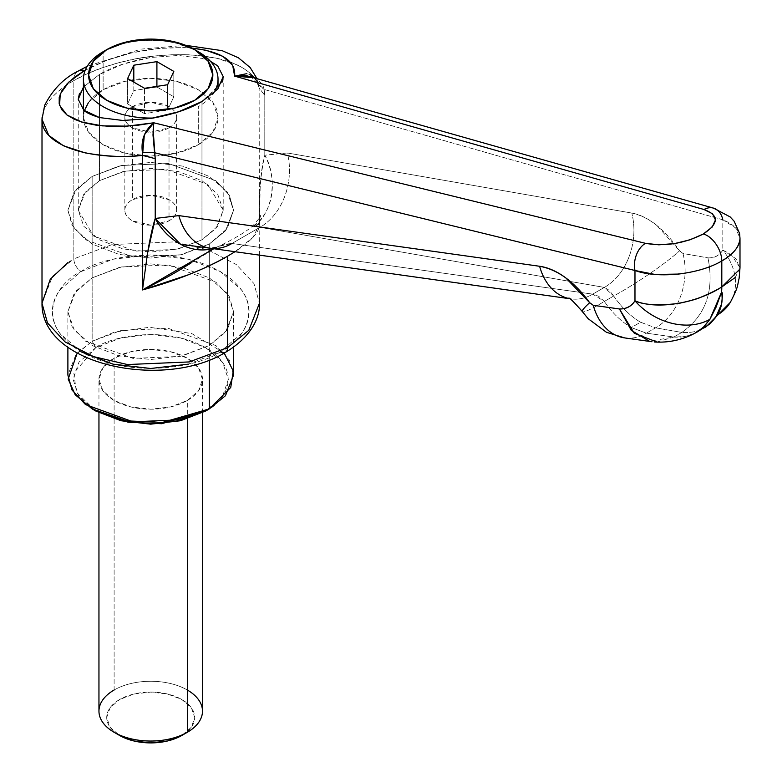 <?xml version="1.0" encoding="UTF-8"?>
<svg xmlns="http://www.w3.org/2000/svg" width="782" height="782" viewBox="0 0 782 782"><rect width="100%" height="100%" fill="white"/><g stroke="black" fill="none" stroke-linecap="round" stroke-linejoin="round"><path stroke-width="0.59" stroke-dasharray="3.91 2.93" d="M81.162 351.841L59.843 333.425C54.848 326.465 52.355 319.222 52.355 311.686C52.355 304.159 54.848 296.916 59.843 289.956L81.162 271.53L113.077 259.223L150.721 254.893L188.364 259.223L220.27 271.53L241.599 289.956C246.594 296.916 249.087 304.159 249.087 311.686C249.087 319.222 246.594 326.465 241.599 333.425L220.27 351.841C243.417 341.714 270.807 301.803 220.27 271.53C167.847 242.352 98.718 258.168 81.162 271.53A10.352 5.982 60 0 1 73.84 258.852L112.178 244.541L173.975 241.921L207.934 249.859L236.32 264.541L253.945 283.543L259.438 303.23L253.945 283.543L236.32 264.541L207.934 249.859L173.975 241.921L112.178 244.541L73.84 258.852L73.84 80.595C53.997 92.315 43.401 104.671 42.062 117.652L44.506 108.483C49.725 98.033 59.5 88.728 73.84 80.595C87.936 72.315 105.824 65.639 127.495 60.576C145.52 56.206 165.862 54.271 188.491 54.769L215.637 57.966L237.542 65.004C251.305 72.267 258.51 79.95 259.125 88.043L259.438 224.884L252.664 237.689L235.011 251.696C251.012 241.267 259.165 232.322 259.438 224.864L260.162 187.895C260.993 173.516 262.547 162.617 264.795 155.198L287.346 152.969L631.778 213.066C639.852 214.473 648.131 218.53 656.626 225.236L679.558 250.797L682.969 253.495L707.964 257.855C714.494 258.197 719.45 255.606 722.812 250.103L722.812 219.781L264.179 89.461L264.795 95.394L264.795 155.198L264.795 95.394L264.179 89.461C263.143 84.163 259.36 80.116 252.84 77.32L250.699 76.607M613.704 296.016C621.641 307.59 630.595 316.319 640.556 322.213L631.289 327.56C621.289 321.685 612.306 312.976 604.33 301.432L613.704 296.016L604.359 287.414L570.449 281.5L604.359 287.414L592.717 294.14L604.359 287.414A56.949 42.844 99.9 0 0 631.778 213.066A56.949 42.844 -80.1 0 1 604.359 287.414L609.217 290.298L613.704 296.016A56.949 6.452 146.7 0 0 679.558 250.797A56.949 6.452 -33.3 0 1 613.704 296.016L604.33 301.432A56.949 5.249 -35 0 1 582.394 311.647A56.949 5.249 145 0 0 604.33 301.432C612.306 312.976 621.289 321.685 631.289 327.56L640.556 322.213L655.551 327.844L646.343 333.161L673.889 337.022L681.855 332.428L655.551 327.844L646.343 333.161L631.289 327.56L646.343 333.161A56.949 41.417 -82 0 1 624.163 337.834A56.949 41.417 98 0 0 646.343 333.161L673.889 337.022L681.855 332.428L655.551 327.844L640.556 322.213C630.595 316.319 621.641 307.59 613.704 296.016M258.813 85.179L255.137 77.868L258.832 85.17L259.125 88.043L256.359 80.517L250.797 73.664L242.576 67.643L231.931 62.628L219.136 58.748L204.522 56.099L188.491 54.769L171.463 54.769L153.878 56.118L136.215 58.777L118.932 62.668L102.491 67.702L87.33 73.723L73.84 80.595A20.713 11.955 60 0 1 78.083 71.142A20.713 11.955 -120 0 0 73.84 80.595L73.84 258.852L52.609 276.183L42.003 303.23M233.554 375.096L229.37 360.091L215.94 345.615L168.433 328.381L121.357 330.375L92.149 341.275L95.805 347.619L73.84 372.985L76.431 392.378L95.805 411.029L78.972 396.484L73.058 379.319L78.972 362.164L95.805 347.619L121.005 337.902L150.721 334.491L180.437 337.902L205.627 347.619L222.469 362.164L228.373 379.319L222.469 396.484L205.627 411.029C223.896 403.023 245.528 371.518 205.627 347.619C164.24 324.589 109.666 337.071 95.805 347.619L92.149 341.275L92.149 176.419L92.149 277.874L75.971 291.08L67.887 311.686L72.071 326.69L85.492 341.167L132.999 358.4L180.085 356.406L209.293 345.507L209.293 244.052L180.085 254.952L132.999 256.955L85.492 239.722L72.071 225.245L67.887 210.241L75.971 189.625L92.149 176.419L121.357 165.52L168.433 163.516L215.94 180.759L229.37 195.226L233.554 210.241L225.47 230.846L209.293 244.052L209.293 345.507L227.249 329.994L233.554 311.686L227.249 293.387L209.293 277.874L182.421 267.503L150.721 263.866L119.02 267.503L92.149 277.874L74.192 293.387L67.887 311.686L74.192 329.994L92.149 345.507L119.02 355.869L150.721 359.515L182.421 355.869L209.293 345.507L225.47 332.301L233.554 311.686L229.37 296.681L215.94 282.204L168.433 264.971L121.357 266.965L92.149 277.874L92.149 176.419L119.02 166.058L150.721 162.412L182.421 166.058L209.293 176.419L227.249 191.932L233.554 210.241L227.249 228.54L209.293 244.052L182.421 254.424L150.721 258.06L119.02 254.424L92.149 244.052L74.192 228.54L67.887 210.241L74.192 191.932L92.149 176.419L121.357 165.52L168.433 163.516L215.94 180.759L229.37 195.226L233.554 210.241L225.47 230.846L209.293 244.052L209.293 360.043L209.293 244.052L180.085 254.952L132.999 256.955L85.492 239.722L72.071 225.245L67.887 210.241L75.971 189.625L92.149 176.419L92.149 341.275L114.592 332.057L149.509 327.277L191.776 333.562L224.229 353.053M83.42 87.125L99.47 74.427L99.47 180.652L85.316 192.206L78.239 210.241L93.644 236.037L135.218 251.11L176.409 249.37L201.971 239.83L201.971 101.513L201.971 239.83L216.125 228.266L223.202 210.241L207.787 184.444L166.224 169.362L125.032 171.111L99.47 180.652L99.47 74.427L83.752 86.782L79.383 93.723M735.227 277.522L739.997 267.962M739.997 267.698L731.043 254.433L722.812 250.103L722.812 219.781L735.676 227.963L739.997 238.285C739.752 230.504 734.024 224.336 722.812 219.781A20.713 14.936 105.9 0 0 713.624 208.159M67.887 262.576L73.84 258.852A10.352 5.982 -120 0 0 81.162 271.53C58.024 281.667 30.635 321.578 81.162 351.841C133.595 381.02 202.724 365.204 220.27 351.841L188.364 364.158M84.651 70.517L106.166 60.507L131.415 52.922L158.091 48.474L183.731 47.555L191.844 48.083C153.438 45.815 117.906 53.186 85.258 70.165M210.514 61.367L201.971 58.376L178.452 55.454L150.721 57.477L122.979 64.134L99.47 74.427C112.1 66.851 129.186 61.201 150.721 57.477L178.452 55.454L201.971 58.376L210.554 61.397M730.847 301.412A56.949 44.77 31.4 0 0 722.812 250.103C719.391 255.518 714.445 258.099 707.964 257.855C714.543 290.562 705.863 315.41 681.904 332.399C705.863 315.41 714.543 290.562 707.964 257.855L682.969 253.495A56.949 42.844 -80.1 0 1 655.551 327.844A56.949 42.844 99.9 0 0 682.969 253.495L679.558 250.797C664.905 229.361 648.972 216.79 631.778 213.066L287.346 152.969A56.949 42.844 99.9 0 1 259.927 227.318L253.173 226.301A56.949 46.969 66.3 0 0 264.795 155.198L287.346 152.969A56.949 42.844 -80.1 0 1 259.927 227.318L570.43 281.5L259.927 227.318L231.951 243.476L592.717 294.14L604.33 301.432L598.758 296.329L592.717 294.14A56.949 41.417 -82 0 1 570.537 298.812A56.949 41.417 98 0 0 592.717 294.14L231.951 243.476L259.927 227.318L256.076 226.233L252.068 226.624C258.959 218.921 261.755 215.236 260.465 215.578L259.125 222.606C258.783 195.696 260.67 173.233 264.795 155.198C278.46 178.042 272.361 215.382 253.173 226.301L256.799 225.402L259.125 222.606L259.125 88.043L264.795 95.394L259.125 88.043L256.809 78.347M222.059 82.218L201.971 101.513M99.47 180.652L83.752 194.219L78.239 210.241L83.752 226.252L99.47 239.83L122.979 248.901L150.721 252.078L178.452 248.901L201.971 239.83L217.679 226.252L223.202 210.241L217.679 194.219L201.971 180.652L178.452 171.581L150.721 168.394L122.979 171.581L99.47 180.652M722.812 219.781L264.179 89.461L250.787 76.636C253.016 75.971 255.704 78.845 258.852 85.258L264.179 89.461L258.832 85.17M246.545 73.713L249.331 74.28M190.984 263.006L217.934 246.604L224.952 244.209L231.941 243.476L218.227 246.477L212.577 248.549A56.949 45.835 66 0 0 217.66 246.731M153.8 122.794L153.145 129.753M697.045 332.067C690.32 335.986 682.588 337.648 673.84 337.062L649.431 341.245M706.126 326.749L704.387 327.785C697.867 331.558 690.369 333.093 681.904 332.399C690.467 333.093 698.043 331.519 704.631 327.687M259.438 255.127L259.125 222.606C261.814 224.884 248.002 227.924 253.173 226.301L252.068 226.633C243.622 233.31 232.244 239.966 217.934 246.604L218.227 246.477M730.564 301.911A56.949 44.77 -148.6 0 0 722.812 250.103L736.155 258.881L739.909 269.106M147.397 253.935L142.5 289.946M213.818 248.725L217.943 246.604L210.231 248.226M209.772 248.148A56.949 41.417 98 0 0 231.951 243.476M656.939 342.008L673.84 337.062L684.944 336.514L694.875 333.24M220.27 351.841A10.352 5.982 -120 0 0 225.451 352.359M198.305 51.72A67.301 38.856 0 0 0 103.126 51.72A67.301 38.856 180 0 1 172.226 42.375A67.301 38.856 180 0 1 217.416 73.977A67.301 38.856 180 0 1 198.305 106.675L198.305 144.719A67.301 38.856 0 0 0 217.416 112.022A67.301 38.856 0 0 0 172.226 80.419A67.301 38.856 0 0 0 103.126 89.764L103.126 51.72L103.126 89.764L124.964 81.338L150.721 78.386L176.478 81.338L198.305 89.764L212.9 102.374L218.022 117.241L212.9 132.109L198.305 144.719L176.478 153.135L150.721 156.097L124.964 153.135L103.126 144.719L88.542 132.109L83.42 117.241L84.378 110.643M132.412 106.675A25.884 14.946 180 0 1 158.99 103.077A25.884 14.946 180 0 1 176.37 115.228A25.884 14.946 180 0 1 169.02 127.808L169.02 220.807A25.884 14.946 0 0 0 176.37 208.227A25.884 14.946 0 0 0 158.99 196.077A25.884 14.946 0 0 0 132.412 199.664L132.412 106.675L132.412 199.664L150.721 195.295L169.02 199.664C174.073 202.587 176.605 206.106 176.605 210.241C176.605 214.366 174.073 217.885 169.02 220.807L150.721 225.177L132.412 220.807C127.358 217.885 124.837 214.366 124.837 210.241C124.837 206.106 127.358 202.587 132.412 199.664A25.884 14.946 0 0 0 125.071 212.245A25.884 14.946 0 0 0 142.441 224.395A25.884 14.946 0 0 0 169.02 220.807L169.02 127.808A25.884 14.946 180 0 1 142.441 131.405A25.884 14.946 180 0 1 125.071 119.245A25.884 14.946 180 0 1 132.412 106.675C127.358 109.588 124.837 113.116 124.837 117.241C124.837 121.366 127.358 124.885 132.412 127.808L150.721 132.187L169.02 127.808C174.073 124.885 176.605 121.366 176.605 117.241C176.605 113.116 174.073 109.588 169.02 106.675L150.721 102.295L132.412 106.675M88.542 102.374L103.126 89.764A67.301 38.856 0 0 0 84.026 122.461A67.301 38.856 0 0 0 129.206 154.054A67.301 38.856 0 0 0 198.305 144.719L198.305 106.675M133.81 90.565L133.81 82.11L133.81 90.565L127.622 103.908L144.533 113.664L167.631 110.096L173.819 96.753L156.908 86.998L133.81 90.565L156.908 86.998L156.908 86.391L156.908 86.998L173.819 96.753L173.819 71.397L173.819 96.753L167.631 110.096L167.631 84.73L167.631 110.096L144.533 113.664L144.533 88.307L144.533 113.664L127.622 103.908L127.622 78.542L127.622 103.908L133.81 90.565M181.835 735.461A44.007 25.405 0 0 0 181.835 699.528A44.007 25.405 0 0 0 119.607 699.528L110.067 707.769L106.714 717.495L110.067 727.221L119.607 735.461A44.007 25.405 0 0 1 119.607 699.528L133.878 694.025L150.721 692.09L167.563 694.025L181.835 699.528L191.375 707.769L194.728 717.495L191.375 727.221L181.835 735.461L187.328 732.284M202.02 707.133A51.768 29.892 0 0 0 167.27 682.833A51.768 29.892 0 0 0 114.113 690.017A51.768 29.892 180 0 1 187.328 690.017M114.113 690.017L114.113 358.185A51.768 29.892 180 0 1 167.27 351.001A51.768 29.892 180 0 1 202.02 375.311A51.768 29.892 180 0 1 187.328 400.462L187.328 418.869L187.328 400.462L198.55 390.765L202.489 379.319L198.55 367.882L187.328 358.185L170.535 351.704L150.721 349.437L130.907 351.704L114.113 358.185L102.892 367.882L98.952 379.319L102.892 390.765L114.113 400.462L130.907 406.933L150.721 409.211L170.535 406.933L187.328 400.462A51.768 29.892 180 0 1 134.172 407.647A51.768 29.892 180 0 1 99.422 383.336A51.768 29.892 180 0 1 114.113 358.185L114.113 690.017A51.768 29.892 0 0 0 99.422 715.168M77.213 353.053L92.149 341.275L75.971 354.481L67.887 375.096M92.149 176.419L119.02 166.058L150.721 162.412L182.421 166.058L209.293 176.419L227.249 191.932L233.554 210.241L227.249 228.54L209.293 244.052L182.421 254.424L150.721 258.06L119.02 254.424L92.149 244.052L74.192 228.54L67.887 210.241L74.192 191.932L92.149 176.419M67.887 311.686L67.887 347.13M78.239 210.241L78.239 99.314M223.202 210.241L223.202 76.626M233.554 311.686L233.554 347.13M185.696 45.317L141.073 49.11L87.232 66.294M569.267 298.646L571.026 298.89L568.69 298.353M218.022 88.747L218.022 117.241M176.605 117.241L176.605 210.241M124.837 117.241L124.837 210.241M83.42 109.832L83.42 117.241M202.489 412.74L202.489 379.319M98.952 412.74L98.952 379.319"/><path stroke-width="1.17" d="M259.438 255.127L259.438 303.23C260.142 316.514 252.175 336.407 225.451 352.359A10.352 5.982 -120 0 0 227.591 347.619L189.254 361.929L127.466 364.549L93.508 356.612L65.111 341.93L47.487 322.927L42.003 303.23L47.487 322.927L65.111 341.93L93.508 356.612L127.466 364.549L189.254 361.929L227.591 347.619L227.591 256.193L234.991 251.696L227.591 256.193L227.591 347.619L248.823 330.287L259.438 303.23L248.823 330.287L227.591 347.619A10.352 5.982 60 0 1 225.451 352.359A10.352 5.982 60 0 1 220.27 351.841M153.145 129.753L155.227 158.658L155.227 218.461C152.764 226.008 150.203 237.484 147.563 252.899L142.5 289.946C175.442 280.914 203.809 269.663 227.591 256.193C216.81 262.478 203.77 268.656 188.491 274.746L142.5 289.946L142.5 155.383C125.736 157.475 106.665 156.644 85.287 152.91L63.508 145.794L48.777 135.433L42.003 119.255L42.062 117.623L42.003 119.157C40.85 144.181 87.359 160.945 142.5 155.383L144.357 134.885L153.8 122.794L138.512 125.13L123.478 126.322L109.148 126.322L95.961 125.14L84.309 122.794L74.544 119.372L66.959 114.974L61.788 109.734L59.188 103.801L59.227 97.359L61.915 90.614L67.164 83.742L74.828 76.978L84.651 70.517A20.713 11.955 -120 0 0 78.083 71.142A20.713 11.955 60 0 1 84.651 70.517L68.865 82.042L60.243 94.016L59.588 105.335L66.959 114.974L81.68 122.041L102.383 125.873L127.183 126.137L153.8 122.794L152.989 134.963L154.582 152.734L634.974 270.494L634.974 300.816C631.455 306.417 626.265 309.134 619.422 308.968L593.245 305.293L589.667 302.693L565.65 277.766C556.755 271.295 548.074 267.464 539.619 266.271L178.853 215.607L155.227 218.461L155.227 158.658L154.582 152.734L634.974 270.494L634.974 300.816C643.303 304.912 657.77 305.801 678.375 303.484C690.027 301.031 697.798 298.832 701.669 296.886C710.701 293.035 717.417 289.711 721.806 286.926L721.806 260.953C710.887 267.424 696.488 271.794 678.59 274.071L655.101 274.482L634.974 270.494C658.161 278.978 699.157 274.472 721.806 260.953L721.806 286.926L735.227 277.522M79.383 93.723L78.239 99.314L83.752 110.125L99.47 117.564L122.979 120.487L150.721 118.463L178.452 111.806L201.971 101.513C189.332 109.089 172.255 114.739 150.721 118.463L122.979 120.487L99.47 117.564C90.966 114.895 85.727 112.413 83.752 110.125L78.239 99.314L83.42 87.125M739.997 267.962L739.997 238.618C739.068 247.21 732.998 254.658 721.806 260.953L721.806 260.953A20.713 11.955 -120 0 0 707.163 235.597A20.713 11.955 -120 0 0 703.331 233.974L690.115 239.781L674.524 243.583L658.855 244.825L645.443 243.319L153.8 122.794L645.443 243.319A20.713 14.399 103.8 0 0 634.974 270.494A20.713 14.399 -76.2 0 1 645.443 243.319C664.915 246.711 684.211 243.593 703.331 233.974A20.713 11.955 60 0 1 721.806 260.953A20.713 11.955 -120 0 0 703.331 233.974A20.713 11.955 60 0 1 707.163 235.597A20.713 11.955 60 0 1 721.806 260.953C733.663 253.925 739.723 246.369 739.997 238.275L739.557 233.359L734.161 221.257L730.173 216.937L713.507 208.129M188.364 364.158L150.721 368.478L113.077 364.158L81.162 351.841M713.487 208.12L246.956 75.815C245.235 75.219 241.13 75.326 234.629 76.128C235.969 60.937 221.707 51.583 191.844 48.083L205.998 50.263L222.821 56.343L232.665 65.238L234.629 76.128L703.996 209.508L712.578 213.809L715.452 219.947L712.216 227.015L703.331 233.974C719.088 223.457 719.313 215.304 703.996 209.508A20.713 14.936 -74.1 0 1 713.604 208.159A20.713 14.936 105.9 0 0 703.996 209.508L234.629 76.128L246.545 73.713M201.971 101.513L217.679 89.158L223.202 76.626L217.679 65.815L210.514 61.367M210.554 61.397L217.679 65.815L223.202 76.626L222.059 82.218M713.604 208.159A20.713 14.936 -74.1 0 1 722.812 219.781M249.331 74.28L255.137 77.868L234.629 76.128L250.787 76.636M153.8 122.794C144.582 130.262 140.78 140.134 142.402 152.392L154.582 152.734L142.402 152.392L142.5 155.383L155.227 158.658L142.5 155.383L142.5 289.946C158.12 282.253 170.975 275.313 181.062 269.125L190.984 263.006M704.631 327.687L710.662 323.171L715.765 317.297L721.532 304.032C722.617 295.87 722.617 291.921 721.532 292.185L716.048 307.199L709.919 319.281L704.132 326.583L697.045 332.067M739.909 269.106L721.806 286.926A56.949 32.883 60 0 1 721.532 292.185L721.532 292.185A56.949 32.883 -120 0 0 721.806 286.926L721.806 286.926A56.949 32.883 60 0 1 721.532 292.185C723.057 300.259 721.63 307.883 717.241 315.048A56.949 44.77 31.4 0 0 730.847 301.412M730.564 301.911A56.949 44.77 -148.6 0 1 717.241 315.048L709.587 324.139L696.762 332.233M231.951 243.476A56.949 41.417 -82 0 1 209.752 248.148A56.949 41.417 -82 0 1 178.853 215.607L155.227 218.461A56.949 45.835 66 0 0 212.577 248.549L180.534 244.228L155.227 218.461L147.397 253.935M142.5 289.946L213.818 248.725M569.11 298.558A56.949 41.417 -82 0 1 539.619 266.271L178.853 215.607A56.949 41.417 98 0 0 209.772 248.148M649.431 341.245L631.299 330.385L619.422 308.968L593.245 305.293A56.949 41.417 98 0 0 624.173 337.834A56.949 41.417 -82 0 1 593.245 305.293L589.667 302.693A56.949 5.249 145 0 0 582.394 311.647A56.949 5.249 -35 0 1 589.667 302.693C574.32 281.657 557.634 269.526 539.619 266.271A56.949 41.417 98 0 0 568.064 298.323M694.875 333.24L703.086 327.59L709.919 319.281A56.949 44.056 -147.8 0 1 634.974 300.816C631.397 306.319 626.216 309.037 619.422 308.968L634.3 333.308L656.939 342.008M721.532 292.185A56.949 32.883 -120 0 0 721.806 286.926C698.473 302.302 658.278 310.581 634.974 300.816A56.949 44.056 32.2 0 0 709.919 319.281L721.532 292.185M42.003 119.255L42.003 303.23L50.283 279.213L67.887 262.576M106.792 49.608A62.13 35.864 180 0 1 194.65 49.608A62.13 35.864 180 0 1 194.65 100.331A62.13 35.864 180 0 1 106.792 100.331A62.13 35.864 180 0 1 106.792 49.608L103.126 51.72L106.792 49.608L93.322 61.24L88.591 74.964L93.322 88.698L106.792 100.331L126.948 108.102L150.721 110.839L174.494 108.102L194.65 100.331L208.12 88.698L212.841 74.964L208.12 61.24L194.65 49.608L174.494 41.827L150.721 39.1L126.948 41.827L106.792 49.608L103.126 51.72A67.301 38.856 0 0 0 88.845 94.475A67.301 38.856 0 0 0 152.275 118.043M213.095 93.791A67.301 38.856 0 0 0 198.305 51.72M133.81 65.209L156.908 61.631L173.819 71.397L167.631 84.73L144.533 88.307L127.622 78.542L133.81 65.209L156.908 61.631L156.908 86.998L156.908 61.631L173.819 71.397L167.631 84.73L144.533 88.307L127.622 78.542L133.81 65.209L133.81 82.11L133.81 65.209M84.378 110.643L88.542 102.374M153.458 118.023A67.301 38.856 180 0 1 84.026 84.417A67.301 38.856 180 0 1 103.126 51.72M187.328 690.017A51.768 29.892 180 0 1 187.328 732.284L181.835 735.461L187.328 732.284A51.768 29.892 0 0 0 202.02 707.133M187.328 418.869L187.328 732.284L187.328 418.869M205.627 411.029L180.437 420.745L150.721 424.157L121.005 420.745L95.805 411.029L128.111 422.212L161.698 423.707L205.627 411.029L209.293 408.908L205.627 411.029L209.293 408.908L225.47 395.702L233.554 375.096L233.554 347.13M224.229 353.053L233.261 371.079L230.739 387.461L209.293 408.908L209.293 360.043L209.293 408.908L162.431 422.436L126.596 420.843L92.149 408.908L75.189 394.734L68.171 379.075L77.213 353.053M67.887 347.13L67.887 375.096L72.071 390.101L85.492 404.577L132.999 421.811L180.085 419.817L209.293 408.908M99.422 715.168A51.768 29.892 0 0 0 134.172 739.479A51.768 29.892 0 0 0 187.328 732.284A51.768 29.892 180 0 1 114.113 732.284A51.768 29.892 180 0 1 114.113 690.017M119.607 735.461L133.878 740.965L150.721 742.9L167.563 740.965L181.835 735.461A44.007 25.405 0 0 1 119.607 735.461L114.113 732.284M87.232 66.294L78.132 71.113C63.968 78.053 52.814 89.441 44.682 105.287L42.023 119.157M256.809 78.347L250.162 67.555L238.402 57.77L222.127 50.664L185.696 45.317M730.525 301.979C738.501 286.29 736.967 287.385 739.146 278.177L739.997 267.815M730.222 302.478L706.126 326.749M210.26 248.226L569.267 298.646M568.69 298.353C568.729 296.837 573.294 301.256 582.375 311.617L588.132 318.685L606.461 332.291L624.652 337.912L652.002 341.744M654.495 341.998C669.548 342.878 683.654 339.603 696.801 332.174M225.451 352.359C163.897 390.208 40.928 365.389 42.003 303.23M218.022 79.197L218.022 88.747M194.65 49.608L198.315 51.72M83.42 79.197L83.42 109.832M202.489 711.151L202.489 412.74M95.805 411.029L92.149 408.908M98.952 711.151L98.952 412.74"/></g></svg>
